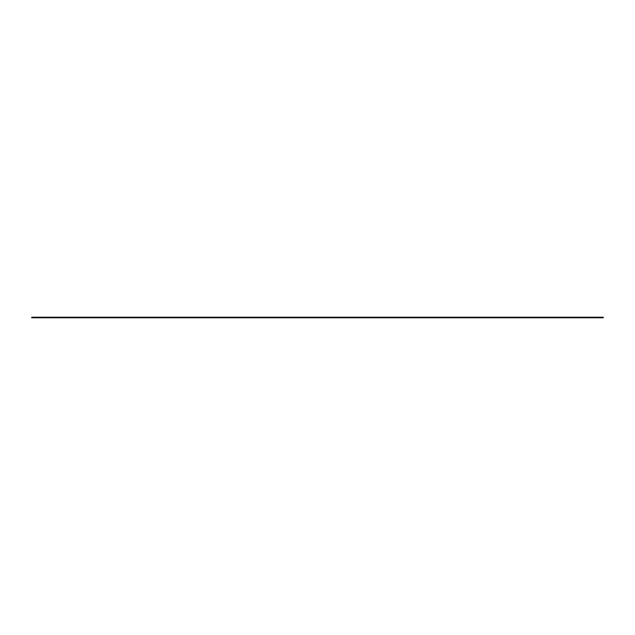 <?xml version="1.0" encoding="UTF-8"?>
<svg xmlns="http://www.w3.org/2000/svg" width="635" height="635" viewBox="0 0 635 635"><rect width="100%" height="100%" fill="white"/><g stroke="black" fill="none" stroke-linecap="round" stroke-linejoin="round"><path stroke-width="0.95" d="M603.25 317.222L603.25 317.778L31.75 317.778L31.75 317.222L603.25 317.222"/></g></svg>
